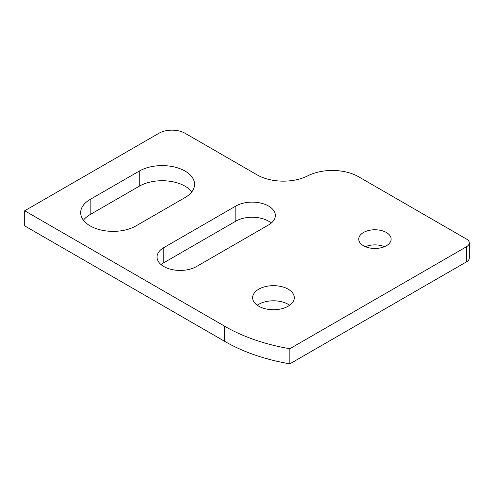 <?xml version="1.0" encoding="UTF-8"?>
<svg xmlns="http://www.w3.org/2000/svg" width="494" height="494" viewBox="0 0 494 494"><rect width="100%" height="100%" fill="white"/><g stroke="black" fill="none" stroke-linecap="round" stroke-linejoin="round"><path stroke-width="0.74" d="M163.81 266.519A23.144 13.363 0 0 0 196.544 266.519L268.557 224.943A23.144 13.363 0 0 0 275.337 215.495A23.144 13.363 0 0 0 261.048 203.151A23.144 13.363 0 0 0 235.823 206.047L163.81 247.618A23.144 13.363 0 0 0 157.036 257.071A23.144 13.363 0 0 0 163.81 266.519M307.836 175.808A37.031 21.378 180 0 1 257.152 174.895A37.031 21.378 180 0 1 257.102 174.864L185.089 133.287A18.519 10.689 0 0 0 158.901 133.287L24.7 210.771L24.7 225.888L224.369 341.163A152.757 88.198 180 0 0 289.836 363.843L466.589 261.795A9.256 5.348 0 0 0 469.3 258.016L469.3 242.894A9.256 5.348 0 0 0 466.589 239.115L358.471 176.691A37.031 21.378 0 0 0 307.836 175.808M384.48 246.673A16.203 9.355 0 0 0 365.393 246.673M386.394 232.501A16.203 9.355 0 0 0 368.74 230.476A16.203 9.355 0 0 0 358.737 239.115A16.203 9.355 0 0 0 363.479 245.728A16.203 9.355 0 0 0 381.14 247.76A16.203 9.355 0 0 0 391.137 239.115A16.203 9.355 0 0 0 386.394 232.501M289.669 305.261A20.828 12.029 0 0 0 288.193 304.316A20.828 12.029 0 0 0 257.263 305.261M288.193 289.194A20.828 12.029 0 0 0 265.494 286.588A20.828 12.029 0 0 0 252.638 297.703A20.828 12.029 0 0 0 258.739 306.206A20.828 12.029 0 0 0 281.438 308.812A20.828 12.029 0 0 0 294.301 297.703A20.828 12.029 0 0 0 288.193 289.194M191.814 191.87A32.406 18.71 0 0 0 185.089 186.201A32.406 18.71 0 0 0 139.265 186.201L90.167 214.55A32.406 18.71 0 0 0 83.437 220.219M185.089 197.538A32.406 18.71 0 0 0 194.58 184.311A32.406 18.71 0 0 0 185.089 171.085A32.406 18.71 0 0 0 139.265 171.085L90.167 199.428A32.406 18.71 0 0 0 80.676 212.661A32.406 18.71 0 0 0 100.677 229.945A32.406 18.71 0 0 0 135.992 225.888L185.089 197.538M469.3 242.894A9.256 5.348 0 0 1 466.589 246.673L289.836 348.727A152.757 88.198 180 0 1 224.369 326.046L24.7 210.771M271.274 223.053A23.144 13.363 0 0 0 235.823 221.164L163.81 262.74A23.144 13.363 0 0 0 161.093 264.63M289.836 348.727L289.836 363.843M466.589 246.673L466.589 261.795M224.369 326.046L224.369 341.163M90.167 199.428L90.167 214.55M139.265 171.085L139.265 186.201M235.823 221.164L235.823 206.047M163.81 262.74L163.81 247.618"/></g></svg>
